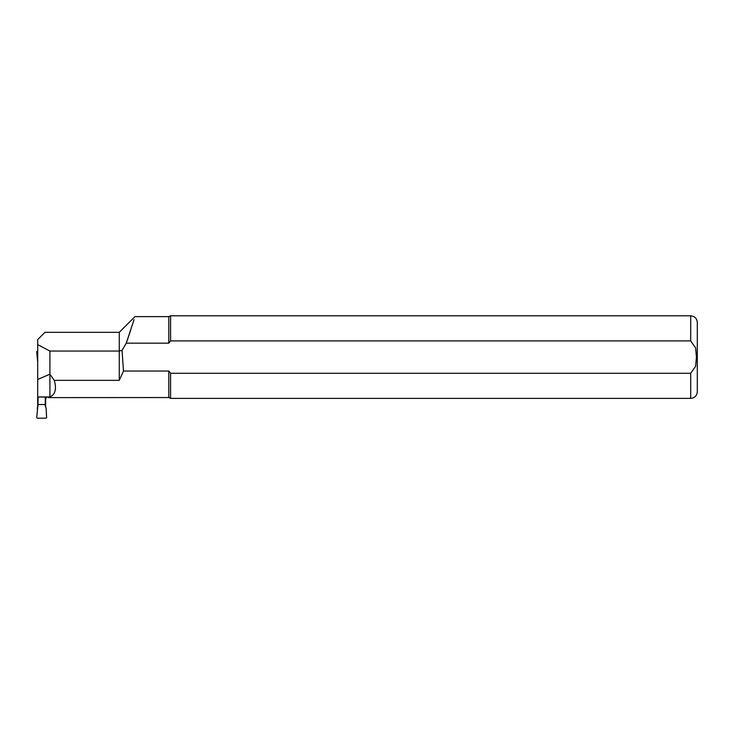 <?xml version="1.0" encoding="UTF-8"?>
<svg xmlns="http://www.w3.org/2000/svg" width="734" height="734" viewBox="0 0 734 734"><rect width="100%" height="100%" fill="white"/><g stroke="black" fill="none" stroke-linecap="round" stroke-linejoin="round"><path stroke-width="1.1" d="M38.021 404.535L36.7 417.508L37.351 418.197L45.958 418.197L46.609 417.563L46.123 408.315L45.288 406.012L45.288 397.048L38.021 397.057L38.021 404.535L45.288 404.535M46.123 408.315L45.288 405.663M37.186 408.315L38.021 405.663M37.691 362.257L36.7 351.669L37.691 350.98M46.499 397.048L45.618 399.232L45.618 406.709M690.694 373.276L690.694 398.378L170.591 398.378L170.591 373.276L168.82 371.028L168.82 397.553L48.261 397.617L48.215 396.956L49.912 396.855C55.279 394.681 56.738 389.176 54.279 380.35L119.275 380.35L123.486 371.028L168.82 371.028L170.591 373.276L690.694 373.276L695.639 366.22L696.419 357.091L695.639 347.98L690.694 340.906L170.591 340.906L168.82 343.154L126.276 343.154L130.707 330.162M37.691 406.709L37.691 396.956L48.261 397.048M119.275 380.35L119.275 332.318L44.957 332.318L37.691 339.585L37.691 396.956L48.215 396.956M134.028 319.703L126.276 343.154L122.046 350.311L123.486 371.028M168.82 343.154L168.82 316.629L134.964 316.629L119.275 332.318M37.691 344.659L49.912 351.045L119.275 351.045L122.046 350.311M37.691 379.478L49.912 374.184L49.912 351.045M54.279 380.35L49.912 374.184L49.912 396.855M170.591 340.906L170.591 315.803L168.82 316.629M690.694 398.378C694.703 397.984 696.905 395.782 697.3 391.772L697.3 322.409C696.905 318.4 694.703 316.198 690.694 315.803L170.591 315.803M48.921 397.553L48.921 396.855M690.694 340.906L690.694 315.803M168.82 397.553L170.591 398.378"/></g></svg>
